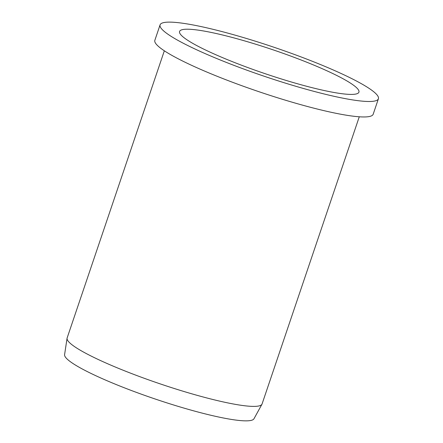 <?xml version="1.0" encoding="UTF-8"?>
<svg xmlns="http://www.w3.org/2000/svg" width="443" height="443" viewBox="0 0 443 443"><rect width="100%" height="100%" fill="white"/><g stroke="black" fill="none" stroke-linecap="round" stroke-linejoin="round"><path stroke-width="0.66" d="M261.951 404.249L253.972 418.768A100.002 13.273 -161.3 0 1 175.721 405.633A100.002 13.273 -161.3 0 1 72.608 363.266A100.002 13.273 -161.3 0 1 64.584 354.66L67.065 338.28A102.903 13.661 18.7 0 0 75.321 347.14A102.903 13.661 18.7 0 0 181.431 390.732A102.903 13.661 18.7 0 0 261.951 404.249A102.903 13.661 18.7 0 0 262.079 403.95L359.279 116.786M351.393 83.727A94.669 12.565 18.7 0 0 252.731 43.303A94.669 12.565 18.7 0 0 179.576 31.459A94.669 12.565 18.7 0 0 187.107 39.898A94.669 12.565 18.7 0 0 285.768 80.321A94.669 12.565 18.7 0 0 358.924 92.166A94.669 12.565 18.7 0 0 351.393 83.727M378.416 98.761L373.189 114.222A115.252 15.3 -161.3 0 1 284.124 99.802A115.252 15.3 -161.3 0 1 164.015 50.591A115.252 15.3 -161.3 0 1 154.851 40.319L160.084 24.858A115.252 15.3 18.7 0 0 169.248 35.13A115.252 15.3 18.7 0 0 289.357 84.342A115.252 15.3 18.7 0 0 378.416 98.761A115.252 15.3 18.7 0 0 369.252 88.489A115.252 15.3 18.7 0 0 249.143 39.277A115.252 15.3 18.7 0 0 160.084 24.858M164.336 50.801L67.137 337.965A102.903 13.661 18.7 0 0 67.065 338.28"/></g></svg>
